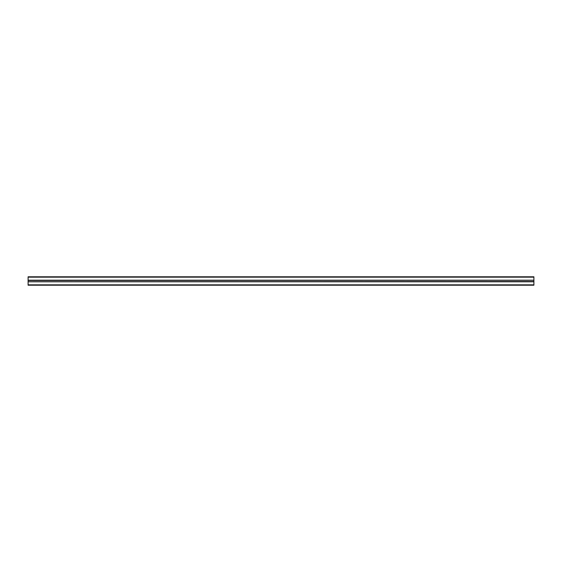 <?xml version="1.0" encoding="UTF-8"?>
<svg xmlns="http://www.w3.org/2000/svg" width="562" height="562" viewBox="0 0 562 562"><rect width="100%" height="100%" fill="white"/><g stroke="black" fill="none" stroke-linecap="round" stroke-linejoin="round"><path stroke-width="0.84" d="M533.9 277.164L533.9 276.785L28.1 276.785L28.1 285.215L533.9 285.215L533.9 277.164L28.1 277.164M533.9 280.269L28.1 280.452L533.9 280.269M533.9 281.548L28.1 281.731L533.9 281.548M533.9 284.836L28.1 284.836M533.9 281.787L28.1 281.787M533.9 280.213L28.1 280.213"/></g></svg>
